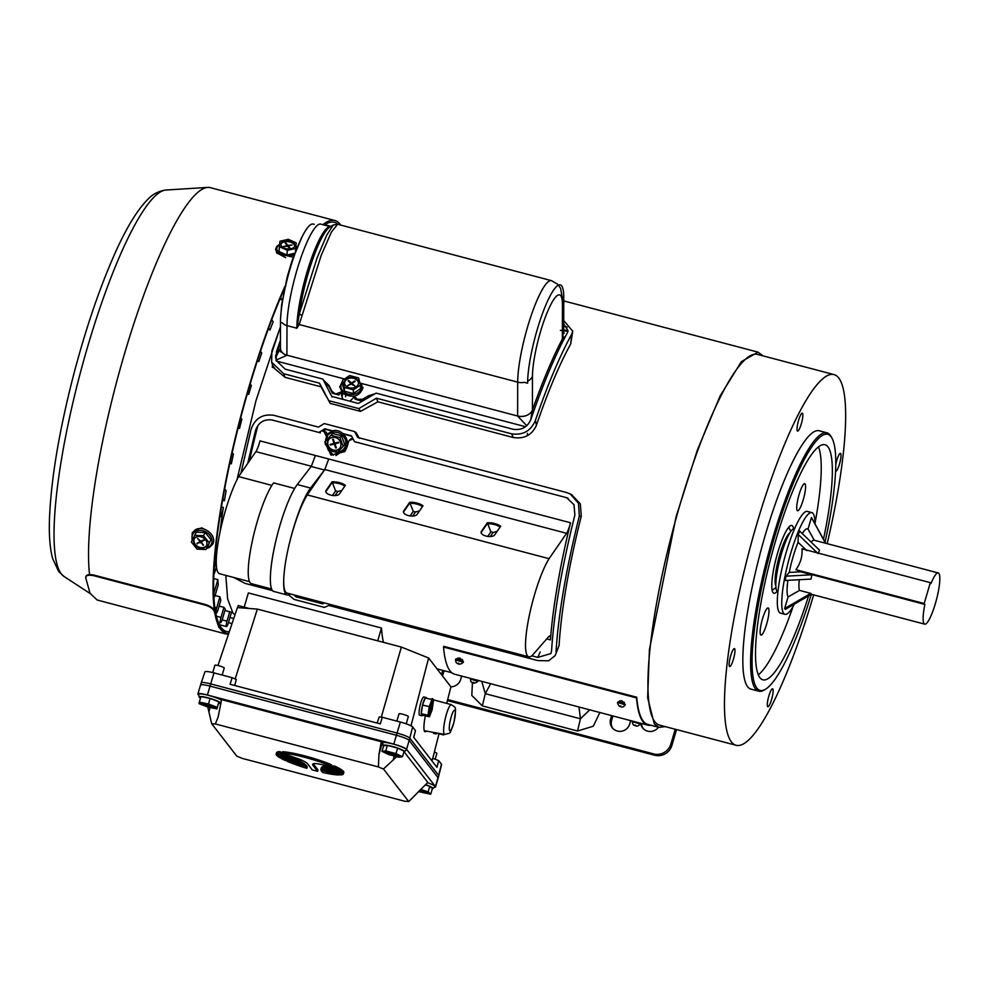 <?xml version="1.0" encoding="UTF-8"?>
<svg xmlns="http://www.w3.org/2000/svg" width="989" height="989" viewBox="0 0 989 989"><rect width="100%" height="100%" fill="white"/><g stroke="black" fill="none" stroke-linecap="round" stroke-linejoin="round"><path stroke-width="1.48" d="M665.251 726.606L659.07 727.397L654.322 723.997L647.647 697.764L649.414 649.649L676.142 516.53L697.393 449.958L720.19 395.835L741.379 361.653L758.019 352.133L763.014 355.867M225.801 575.375L227.631 598.938L232.835 612.859L234.925 614.948M280.468 326.691L255.966 400.73L236.989 479.714M317.593 771.296L312.87 765.189A25.714 3.684 16.4 0 1 312.611 764.361A25.714 3.684 16.4 0 1 314.106 763.632A14.031 2.015 16.4 0 1 320.251 764.287L329.708 766.203L331.105 766.252L330.029 765.597A35.072 5.032 -163.6 0 0 304.649 757.302A35.072 5.032 -163.6 0 0 282.384 753.025L294.635 757.537A14.031 2.015 16.4 0 1 302.659 760.615A25.714 3.684 16.4 0 1 307.554 763.792L312.277 769.887A35.072 5.032 -163.6 0 0 317.593 771.296L317.988 769.961L313.266 763.854A25.714 3.684 16.4 0 1 313.241 763.829M331.105 766.252L331.5 764.917L330.425 764.262A35.072 5.032 -163.6 0 0 305.045 755.967A35.072 5.032 -163.6 0 0 282.767 751.702L281.877 753.111M276.957 752.382L276.809 752.345A35.072 5.032 -163.6 0 0 276.549 752.728L276.154 754.051A35.072 5.032 -163.6 0 0 276.166 754.52L293.684 759.144L294.079 757.809A64.297 9.21 -163.6 0 0 291.1 756.412M301.954 763.693A64.297 9.21 -163.6 0 0 299.284 762.062L277.847 756.412A35.072 5.032 -163.6 0 0 280.258 757.97L301.954 763.693L302.35 762.358A64.297 9.21 -163.6 0 0 299.667 760.739L298.641 760.467M306.813 768.317A64.297 9.21 -163.6 0 0 305.131 766.079L287.317 761.382A35.072 5.032 -163.6 0 0 306.813 768.317L307.208 766.982A64.297 9.21 -163.6 0 0 305.527 764.744L304.699 764.534M325.146 766.252L324.602 766.104A64.297 9.21 -163.6 0 0 322.834 766.562L322.439 767.897L343.443 773.435L343.838 772.1A35.072 5.032 -163.6 0 0 343.096 770.987L342.664 770.864M327.928 765.845A64.297 9.21 -163.6 0 0 325.208 766.018L324.812 767.353L342.342 771.976L342.726 770.641A35.072 5.032 -163.6 0 0 340.698 769.182L340.006 769.009M241.971 758.316L405.02 801.313A12.857 1.842 16.4 0 1 408.729 801.585L383.472 768.972A12.857 1.842 16.4 0 1 378.416 766.932L215.367 723.948A12.857 1.842 16.4 0 1 211.658 723.664L236.903 756.276A12.857 1.842 16.4 0 1 241.971 758.316M339.672 770.134A35.072 5.032 -163.6 0 0 334.48 767.501A64.297 9.21 -163.6 0 0 328.397 767.167L339.672 770.134L340.068 768.812A35.072 5.032 -163.6 0 0 334.875 766.166A64.297 9.21 -163.6 0 0 331.204 765.894M321.45 767.748L321.363 767.724A64.297 9.21 -163.6 0 0 321.314 767.872L320.918 769.207A64.297 9.21 -163.6 0 0 320.881 769.813L340.364 774.943A35.072 5.032 -163.6 0 0 342.293 774.684L342.392 774.35M322.76 766.821L322.439 766.735A64.297 9.21 -163.6 0 0 321.549 767.415L321.153 768.75L342.849 774.474A35.072 5.032 -163.6 0 0 343.443 773.855A35.072 5.032 -163.6 0 0 343.467 773.719L343.764 772.36M343.443 773.855L343.838 772.533A35.072 5.032 -163.6 0 0 343.863 772.384M304.427 765.474A64.297 9.21 -163.6 0 0 302.819 764.274L281.494 758.65A35.072 5.032 -163.6 0 0 284.931 760.331L304.427 765.474L304.81 764.138A64.297 9.21 -163.6 0 0 303.215 762.939L302.251 762.68M298.332 761.53A64.297 9.21 -163.6 0 0 294.771 759.676L276.277 754.805A35.072 5.032 -163.6 0 0 277.328 755.992L298.332 761.53L298.715 760.195A64.297 9.21 -163.6 0 0 295.167 758.34L294.005 758.044M282.05 752.542A64.297 9.21 -163.6 0 0 279.739 751.628A35.072 5.032 -163.6 0 0 277.019 752.184L276.623 753.519L287.898 756.486A64.297 9.21 -163.6 0 0 279.343 752.963L279.739 751.628M198.702 695.156L198.035 694.303A11.695 1.681 16.4 0 1 197.911 693.919A11.695 1.681 16.4 0 1 207.418 695.007L393.758 744.136A11.695 1.681 16.4 0 1 406.566 749.279L435.407 786.564A11.695 1.681 16.4 0 1 435.531 786.935A11.695 1.681 16.4 0 1 434.27 787.306M197.911 693.919L201.187 682.83A11.695 1.681 16.4 0 1 210.682 683.906L397.022 733.047A11.695 1.681 16.4 0 1 409.829 738.19L438.683 775.463A11.695 1.681 16.4 0 1 438.807 775.833L435.531 786.935M215.367 723.948L218.136 717.013L221.585 699.619L381.297 741.738L382.335 743.073A12.857 1.842 -163.6 0 0 382.768 743.481M404.155 751.875L427.804 782.435L408.729 801.585M383.472 768.972L396.737 756.659M381.297 741.738L378.935 754.607L378.416 766.932M207.777 707.011L216.925 708.89L217.271 707.382L208.481 703.995L199.333 702.128L198.974 703.636L207.777 707.011L211.658 723.664M338.819 774.968L321.005 770.27A64.297 9.21 -163.6 0 0 322.785 772.52A35.072 5.032 -163.6 0 0 338.819 774.968L338.93 774.572M334.48 767.501L334.875 766.166M328.397 767.167L328.744 766.005M342.342 771.976A35.072 5.032 -163.6 0 0 340.303 770.518L327.619 767.167A64.297 9.21 -163.6 0 0 324.812 767.353M327.619 767.167L328.002 765.857M340.303 770.518L340.698 769.182M342.293 774.684L320.968 769.059A64.297 9.21 -163.6 0 0 320.918 769.207M320.968 769.059L321.363 767.724M343.443 773.435A35.072 5.032 -163.6 0 0 342.701 772.31L324.207 767.439A64.297 9.21 -163.6 0 0 322.439 767.897M324.207 767.439L324.602 766.104M342.701 772.31L343.096 770.987M343.467 773.719L322.043 768.07A64.297 9.21 -163.6 0 0 321.153 768.75M322.043 768.07L322.439 766.735M305.131 766.079L305.527 764.744M302.819 764.274L303.215 762.939M299.284 762.062L299.667 760.739M294.771 759.676L295.167 758.34M293.684 759.144A64.297 9.21 -163.6 0 0 289.097 757.018L276.413 753.667A35.072 5.032 -163.6 0 0 276.154 754.051M276.413 753.667L276.809 752.345M289.097 757.018L289.431 755.88M287.898 756.486L288.195 755.485M279.343 752.963A35.072 5.032 -163.6 0 0 276.623 753.519M433.33 699.816A16.949 3.177 102.8 0 0 432.947 698.976A16.949 3.177 102.8 0 0 432.527 698.679A16.949 3.177 102.8 0 0 431.315 699.347M425.381 715.863A16.949 3.177 102.8 0 0 424.615 731.44A16.949 3.177 102.8 0 0 425.035 731.736A16.949 3.177 102.8 0 0 426.259 731.056M431.909 760.825L432.527 758.538L434.53 758.959L438.683 760.628L441.477 764.237A11.2 1.607 16.4 0 1 441.601 764.596L438.77 775.611M446.719 703.402L450.922 686.823L428.633 658.019L401.361 647.066L257.363 609.088L237.397 607.592L217.963 665.523M377.168 723.058L379.207 716.914L382.286 717.272L380.295 723.886L230.091 684.277L232.081 677.663L236.284 679.455L234.727 685.501M438.683 760.628L436.953 767.34L413.699 737.299L415.38 730.784M401.361 647.066L381.334 717.037M257.363 609.088L235.234 678.738M438.955 733.937L432.7 758.563M428.633 658.019L411.004 725.839M438.152 778.046A11.695 1.681 -163.6 0 0 438.028 777.675L409.174 740.402A11.695 1.681 -163.6 0 0 396.366 735.26L210.027 686.131A11.695 1.681 -163.6 0 0 200.532 685.043A11.695 1.681 -163.6 0 0 200.656 685.426M201.323 682.657L204.921 671.852A11.2 1.607 16.4 0 1 214.02 672.903L232.081 677.663M382.286 717.272L400.36 722.032A11.2 1.607 16.4 0 1 412.623 726.964L415.429 730.574M237.607 607.605L238.213 605.577L249.24 608.482M383.423 642.331A194.042 37.359 -75.2 0 1 381.482 628.027L248.375 592.943L244.196 607.147M381.482 628.027L377.711 640.835M436.297 732.911L443.529 734.975L443.789 734.308M442.701 734.11L443.529 734.975M432.712 702.858A7.01 1.31 102.8 0 0 432.242 701.3A7.01 1.31 102.8 0 0 429.98 705.676A7.01 1.31 102.8 0 0 428.694 713.415A7.01 1.31 102.8 0 0 429.152 714.973A7.01 1.31 102.8 0 0 431.427 710.596A7.01 1.31 102.8 0 0 432.712 702.858M428.744 714.169A7.01 1.31 102.8 0 0 431.587 702.61A7.01 1.31 102.8 0 0 431.538 701.856M422.526 705.083L421.277 713.724L422.723 715.257L429.449 716.778L432.156 709.682L433.405 701.028L431.958 699.495L425.233 697.974L422.526 705.083L429.251 706.603L427.99 715.245L421.277 713.724M427.99 715.245L429.449 716.778M431.958 699.495L429.251 706.603M428.954 710.3L429.3 711.672L429.968 709.917L430.907 703.636L429.894 705.973M429.263 709.756L429.968 709.917M436.779 733.418A9.346 1.755 -77.2 0 1 436.001 733.937L433.763 733.418A9.346 1.755 -77.2 0 1 433.219 732.342M436.001 733.937A9.346 1.755 -77.2 0 1 435.444 732.762M422.699 715.232A9.346 1.755 -77.2 0 1 421.92 715.739L419.67 715.232A9.346 1.755 -77.2 0 1 419.064 713.143A9.346 1.755 -77.2 0 1 420.782 702.833A9.346 1.755 -77.2 0 1 423.799 696.985L426.049 697.492A9.346 1.755 -77.2 0 1 426.531 698.259M421.92 715.739A9.346 1.755 -77.2 0 1 421.302 713.749M421.302 713.539A9.346 1.755 -77.2 0 1 422.501 705.256M422.587 704.934A9.346 1.755 -77.2 0 1 425.171 698.123M425.282 697.987A9.346 1.755 -77.2 0 1 426.049 697.492M462.16 660.293L459.848 657.982L457.697 658.773M624.096 702.994L621.784 700.669L619.633 701.473M651.046 725.283A194.746 37.495 -75.2 0 1 647.795 725.147L454.804 674.263A194.746 37.495 -75.2 0 1 443.529 647.041L443.74 646.336L636.731 697.22A194.042 37.359 104.8 0 0 647.968 724.467L659.07 727.397M647.795 725.147A194.746 37.495 -75.2 0 1 636.52 697.925L636.731 697.22M443.529 647.041L636.52 697.925M354.161 396.948L349.945 401.213M342.899 399.346L341.576 395.34L341.91 393.189A199.419 38.398 -75.2 0 1 342.07 392.67M272.766 365.782L271.666 362.221L283.645 373.718L285.079 377.341L273.459 367.636M285.079 377.341L320.955 386.798L326.766 397.219M283.645 373.718L319.521 383.176L330.202 403.388L360.503 411.375L377.872 401.806L513.118 437.472C524.207 439.227 531.983 435.123 536.458 425.171C547.881 391.78 559.292 364.706 570.69 343.949L572.73 331.216L571.79 334.059C559.675 356.151 547.535 384.956 535.383 420.473C530.858 430.969 522.958 435.432 511.684 433.85L513.118 437.472M341.91 393.189L341.897 396.762A194.042 37.359 -75.2 0 1 342.936 393.486M280.456 326.889L271.851 350.984L271.666 362.221M319.521 383.176L320.955 386.798M328.509 400.607L358.809 408.593L360.503 411.375M358.809 408.593L376.438 398.184L377.872 401.806M376.438 398.184L511.684 433.85M563.718 320.51L572.73 331.216M563.705 323.799L568.069 330.746L567.352 332.885C555.237 354.977 543.097 383.781 530.945 419.299C527.656 427.1 521.722 430.425 513.155 429.275L376.067 393.127L358.389 403.438L331.772 396.416L322.822 379.084L285.116 369.144L276.042 360.268L276.561 353.394M332.106 397.059L331.772 396.416M280.431 340.265L276.277 352.146M563.705 326.172L567.192 327.099M272.741 364.879A203.165 39.115 104.8 0 0 272.334 366.115L273.632 366.462M323.18 379.764L328.966 385.426L331.884 391.187L334.591 393.399L332.428 393.263L338.868 394.97L334.591 393.399M336.248 393.832L341.378 391.842M560.404 330.338L567.958 331.352M526.754 425.678L517.618 416.023L517.692 382.15L299.222 324.54L296.861 328.224L299.432 313.488L317.11 257.832L326.741 235.11L333.281 224.948L329.881 227.013A59.834 11.522 104.8 0 0 299.432 313.488A4.673 3.041 14.4 0 0 302.115 315.442L299.222 324.54A4.673 3.783 31.5 0 1 297.763 323.527M517.618 415.949A11.695 9.235 0.1 0 0 532.403 410.126L532.391 410.151A11.695 9.21 -0.6 0 1 517.618 416.023L286.909 355.187A7.479 1.446 -75.2 0 1 286.909 355.323L275.993 360.083M564.249 333.293A9.346 1.805 -75.2 0 1 563.693 331.253L563.767 297.38A57.275 11.027 104.8 0 0 560.293 284.906A57.275 11.027 104.8 0 0 540.118 320.325A57.275 11.027 104.8 0 0 527.607 383.2L524.306 382.335A11.695 9.235 0.1 0 1 517.692 382.15A59.142 11.386 -75.2 0 1 530.623 317.209A59.142 11.386 -75.2 0 1 551.454 280.641L337.583 224.256L331.364 232.18L321.215 255.323L302.115 315.442M280.406 351.923L280.468 322.34A57.275 11.027 -75.2 0 1 292.991 259.464A57.275 11.027 -75.2 0 1 313.154 224.046L314.218 224.33M274.719 367.97L272.334 367.339L272.334 366.115M280.419 342.318A203.165 39.115 104.8 0 0 275.535 356.423M527.446 434.604L527.446 433.38M324.046 381.445L328.966 386.662L332.428 393.263M338.868 394.97L342.157 391.545M358.982 399.828L361.615 400.965L355.162 399.259L362.555 399.272L368.39 395.823L374.794 393.845M354.247 396.169L357.326 399.395M354.124 396.193L355.162 399.259M361.615 400.965L371.753 395.6M275.585 357.795L280.344 348.029M565.683 335.963L562.358 339.017L562.444 305.205A47.46 9.136 104.8 0 0 547.535 311.659A47.46 9.136 104.8 0 0 532.478 376.315L532.403 410.126L530.623 420.164M286.909 355.323A9.346 7.232 -179.1 0 1 280.505 348.363M562.964 336.087A11.695 9.21 179.4 0 1 562.964 336.124A11.695 9.235 -179.9 0 1 562.358 339.017A205.502 39.56 -75.2 0 0 532.403 410.126M562.444 305.205A11.695 9.235 -179.9 0 0 563.038 302.313L562.964 336.112A11.695 9.21 179.4 0 1 562.37 339.004M412.648 516.06L415.467 511.981A5.847 2.695 8.9 0 0 414.391 511.634A5.847 2.695 8.9 0 0 413.254 511.387L409.706 502.288A11.695 5.39 -171.1 0 1 417.024 503.08A11.695 5.39 -171.1 0 1 423.008 505.799L417.037 514.453A7.01 3.239 -171.1 0 1 409.125 515.751A7.01 3.239 -171.1 0 1 403.45 511.61A7.01 3.239 -171.1 0 1 403.722 510.942L409.706 502.288M490.284 536.533L493.115 532.453A5.847 2.695 8.9 0 0 492.04 532.107A5.847 2.695 8.9 0 0 490.89 531.859L487.342 522.761A11.695 5.39 -171.1 0 1 494.661 523.552A11.695 5.39 -171.1 0 1 500.657 526.272L494.673 534.925A7.01 3.239 -171.1 0 1 486.761 536.223A7.01 3.239 -171.1 0 1 481.087 532.082A7.01 3.239 -171.1 0 1 481.359 531.414L487.342 522.761M334.999 495.588L337.83 491.508L341.811 490.47M337.83 491.508A5.847 2.695 8.9 0 0 336.755 491.162A5.847 2.695 8.9 0 0 335.605 490.915L332.057 481.816A11.695 5.39 -171.1 0 1 339.375 482.607A11.695 5.39 -171.1 0 1 345.371 485.327L339.388 493.981A7.01 3.239 -171.1 0 1 331.476 495.279A7.01 3.239 -171.1 0 1 325.801 491.137A7.01 3.239 -171.1 0 1 326.086 490.47L332.057 481.816M349.204 440.488L350.971 438.696L352.789 439.116L349.204 440.488L348.449 441.996A198.257 38.163 104.8 0 0 347.238 446.62L344.815 451.59L331.018 455.163L324.8 441.91M325.158 443.876L332.527 454.866L345.074 451.244M326.271 436.149L323.959 431.513L326.444 432.23L326.84 435.407M549.068 558.686L566.598 533.306A11.695 2.25 104.8 0 0 570.517 522.761A198.257 38.163 104.8 0 0 550.428 639.908A11.695 2.25 104.8 0 0 549.773 636.014A11.695 2.25 104.8 0 0 548.907 636.434L532.515 655.151A53.999 10.397 -75.2 0 1 528.806 656.82A53.999 10.397 -75.2 0 1 529.164 616.209A53.999 10.397 -75.2 0 1 549.068 558.686L307.27 494.92A53.999 10.397 104.8 0 0 290.037 540.847A53.999 10.397 104.8 0 0 283.868 576.76A53.999 10.397 104.8 0 0 287.008 593.066L528.806 656.82M323.959 431.513L321.437 430.845M249.376 461.059A198.257 38.163 -75.2 0 1 257.746 426.148M566.598 533.306L324.812 469.54L307.27 494.92M283.868 576.76A57.275 11.027 104.8 0 0 287.131 594.97A57.275 11.027 104.8 0 0 290.259 593.919M276.722 537.336A57.275 11.027 104.8 0 0 270.566 573.261A53.999 10.397 -75.2 0 1 276.722 537.336A57.275 11.027 104.8 0 1 297.269 484.548L311.362 466.239L315.417 455.484L259.959 440.871A11.695 2.25 104.8 0 1 255.891 451.627L238.621 476.599L271.888 485.376M294.66 488.455L273.619 482.904A53.999 10.397 -75.2 0 0 252.529 540.019A53.999 10.397 -75.2 0 0 251.515 583.708L271.629 589.011M249.537 581.643L219.607 573.744A54.939 10.582 -75.2 0 1 219.459 534.95A54.939 10.582 -75.2 0 1 238.621 476.599M324.676 469.738L310.583 488.059A57.275 11.027 104.8 0 0 290.037 540.847M270.566 573.261A57.275 11.027 104.8 0 0 273.829 591.471L287.131 594.97M493.115 532.453L497.096 531.414M415.467 511.981L419.46 510.942M329.374 450.564L333.38 455.15M328.88 450.428L331.364 454.347M335.926 455.546L340.661 452.332M323.057 431.266L326.073 429.461L332.081 431.056M343.591 434.084L351.614 436.198M288.627 594.884L294.067 599.408L324.367 607.394L328.843 605.478L537.744 660.565L548.635 660.8L555.15 655.583L559.069 645.545C561.406 609.014 568.811 565.893 581.26 516.196L580.333 503.908L571.593 494.673M240.945 473.249L250.996 429.622C254.803 418.495 262.394 413.723 273.755 415.306L318.495 427.112L324.231 423.552L354.532 431.538L356.176 432.688L359.378 438.362M272.581 590.643L244.926 583.349L233.651 577.452M555.15 655.583L559.069 645.545M354.532 431.538L357.659 437.435L566.573 492.522L570.233 493.956L578.516 503.314L579.307 516.196C566.227 568.403 558.451 613.699 556.003 652.085M320.399 432.861L272.47 420.053C264.014 418.829 258.339 422.414 255.434 430.796L247.72 463.458M319.051 432.329L324.775 428.769L326.073 429.461M324.775 428.769L332.774 430.87M343.035 433.578L351.392 435.778L354.544 441.687L355.892 442.219M354.544 441.687L566.697 497.714L574.003 504.736L574.881 515.022C561.789 567.229 554.013 612.525 551.565 650.91L550.91 653.556L537.818 657.401L540.167 652.048M531.773 655.806L537.818 657.401M294.017 594.921L295.946 596.812L322.562 603.822L323.094 602.585M322.562 603.822L324.54 602.956M295.946 596.812L296.477 595.563M356.757 379.133A7.01 5.39 1.1 0 0 349.068 377.6A7.01 5.39 1.1 0 0 344.493 382.545A7.01 5.39 1.1 0 0 346.261 386.217A7.01 5.39 1.1 0 0 353.951 387.75A7.01 5.39 1.1 0 0 358.525 382.817A7.01 5.39 1.1 0 0 356.757 379.133M358.5 383.188A7.01 5.39 1.1 0 0 356.732 379.887A7.01 5.39 1.1 0 0 349.278 378.293A7.01 5.39 1.1 0 0 344.506 382.916M344.37 391.187L353.333 393.548L360.404 388.776L360.478 385.042L358.574 377.909L349.612 375.548L342.54 380.32L344.444 387.453L344.37 391.187L342.466 384.053L342.54 380.32M344.444 387.453L353.407 389.814L353.333 393.548M353.407 389.814L360.478 385.042M347.769 385.586L350.588 384.4A1.174 0.902 -178.9 0 1 352.245 384.486L354.866 385.957L352.764 384.128A1.174 0.902 -178.9 0 1 352.863 382.867L355.224 381.272L354.754 380.864L352.393 382.459A1.174 0.902 -178.9 0 1 350.749 382.372L348.647 380.53L348.128 380.889L350.217 382.718A1.174 0.902 -178.9 0 1 350.118 383.992L347.769 385.586M348.635 381.334L348.647 380.53M354.742 381.593L354.754 380.864M331.884 437.521A7.01 6.404 -139.3 0 0 328.719 447.374A7.01 6.404 -139.3 0 0 339.511 448.536A7.01 6.404 -139.3 0 0 331.884 437.521M329.04 439.215A7.01 6.404 -139.3 0 0 339.66 448.351M332.65 433.466L325.22 441.601L328.336 450.292L337.298 452.653L343.158 446.323L344.716 444.518L341.613 435.828L332.65 433.466L325.22 441.601M343.158 446.323L340.055 437.645L341.613 435.828M340.055 437.645L331.092 435.284M335.716 447.98L336.359 447.819L335.32 444.914A1.174 1.063 40.7 0 1 336 443.554L338.856 442.788L338.621 442.145L335.766 442.911A1.174 1.063 40.7 0 1 334.319 442.12L333.281 439.215L332.65 439.388L333.689 442.293A1.174 1.063 40.7 0 1 333.009 443.641L330.153 444.407L330.388 445.05L333.244 444.296A1.174 1.063 40.7 0 1 334.69 445.087L335.716 447.98L336.211 447.411M333.775 443.035L334.492 442.837A1.174 1.063 40.7 0 1 334.937 442.812M331.167 444.135L330.388 445.05M218.532 703.414A11.052 1.582 -163.6 0 0 220.287 703.191A11.052 1.582 -163.6 0 0 219.125 701.881A11.052 1.582 -163.6 0 0 206.973 697.566A11.052 1.582 -163.6 0 0 199.148 696.973A11.052 1.582 -163.6 0 0 200.384 698.036A11.052 1.582 -163.6 0 0 200.507 698.11M199.148 696.973L198.505 694.389A12.412 1.78 16.4 0 1 207.282 695.057A12.412 1.78 16.4 0 1 220.93 699.891A12.412 1.78 16.4 0 1 221.474 700.237M201.682 704.193A7.603 1.088 -163.6 0 0 209.742 707.073A7.603 1.088 -163.6 0 0 215.417 707.654A7.603 1.088 -163.6 0 0 214.564 706.826A7.603 1.088 -163.6 0 0 206.503 703.933A7.603 1.088 -163.6 0 0 200.841 703.364A7.603 1.088 -163.6 0 0 201.682 704.193M202.115 703.13A7.603 1.088 -163.6 0 0 214.465 706.764M212.734 672.582L214.885 665.288A4.871 0.692 16.4 0 1 218.52 665.659A4.871 0.692 16.4 0 1 223.687 667.513A4.871 0.692 16.4 0 1 224.231 668.045L222.166 675.054M216.925 708.89L218.903 701.831L210.113 698.444L200.965 696.577L199.333 702.128M217.271 707.382L218.903 701.831M208.481 703.995L210.113 698.444M203.746 703.34L209.841 705.577L211.819 705.973L210.113 704.984M210.014 704.959L209.841 705.577M432.329 788.777A11.052 1.582 -163.6 0 0 432.922 788.579A11.052 1.582 -163.6 0 0 425.517 784.66M427.532 782.695A12.412 1.78 16.4 0 1 434.863 786.75L432.922 788.579M418.631 791.361A7.603 1.088 -163.6 0 0 422.563 792.51A7.603 1.088 -163.6 0 0 428.039 793.03A7.603 1.088 -163.6 0 0 420.387 789.655M419.571 790.458A7.603 1.088 -163.6 0 0 422.896 791.398A7.603 1.088 -163.6 0 0 427.087 792.152M434.356 752.023A4.871 0.692 16.4 0 1 436.854 753.42L435.172 759.132M418.421 791.571L430.734 794.192L432.378 788.653L429.795 786.342L425.319 784.858M430.734 794.192L428.163 791.892L429.795 786.342M428.163 791.892L420.646 789.407M420.276 789.766L423.428 791.175L422.76 790.372M421.45 789.964L421.252 790.631M403.908 751.937A11.052 1.582 -163.6 0 0 404.414 751.751A11.052 1.582 -163.6 0 0 404.365 751.269A11.052 1.582 -163.6 0 0 392.843 746.571A11.052 1.582 -163.6 0 0 383.275 745.521A11.052 1.582 -163.6 0 0 383.386 745.743A11.052 1.582 -163.6 0 0 383.584 745.953M383.275 745.521L382.632 742.937A12.412 1.78 16.4 0 1 393.375 744.111A12.412 1.78 16.4 0 1 406.306 749.39A12.412 1.78 16.4 0 1 406.355 749.922L404.414 751.751M385.03 752.159A7.603 1.088 -163.6 0 0 392.658 755.312A7.603 1.088 -163.6 0 0 399.531 756.202A7.603 1.088 -163.6 0 0 399.457 755.955A7.603 1.088 -163.6 0 0 391.842 752.802A7.603 1.088 -163.6 0 0 384.956 751.912A7.603 1.088 -163.6 0 0 385.03 752.159M386.229 751.689A7.603 1.088 -163.6 0 0 398.579 755.324M399.062 713.996A4.871 0.692 16.4 0 1 399.012 713.835A4.871 0.692 16.4 0 1 403.413 714.417A4.871 0.692 16.4 0 1 408.296 716.432A4.871 0.692 16.4 0 1 408.346 716.592L406.219 723.837M404.13 751.207L397.627 748.08L387.379 745.385L383.633 745.805L382.001 751.356L388.492 754.483L398.74 757.178L402.486 756.758L404.13 751.207M402.486 756.758L395.996 753.63L397.627 748.08M395.996 753.63L385.747 750.935L387.379 745.385M385.747 750.935L382.001 751.356M387.935 751.9L394.574 753.655M392.435 752.975L392.237 753.655M215.59 550.502L216.962 548.054A7.01 1.348 -75.2 0 1 217.395 547.387M229.757 611.783L227 621.141A4.673 0.902 104.8 0 0 226.382 626.47A4.673 0.902 104.8 0 0 226.493 626.556A4.673 0.902 104.8 0 0 228.372 622.922L231.513 612.24M213.896 574.275A4.673 0.902 104.8 0 0 215.157 571.172L216.48 566.672M213.945 597.48A4.673 0.902 104.8 0 0 215.565 593.944L218.223 584.932A191.705 36.902 -75.2 0 1 217.877 579.665L214.193 592.164A4.673 0.902 104.8 0 0 213.785 593.759M216.072 613.155A4.673 0.902 104.8 0 0 216.183 613.242A4.673 0.902 104.8 0 0 218.062 609.607L220.831 600.224A191.705 36.902 -75.2 0 1 219.941 596.8L216.69 607.827A4.673 0.902 104.8 0 0 216.072 613.155M220.374 622.724A4.673 0.902 104.8 0 0 220.485 622.81A4.673 0.902 104.8 0 0 222.364 619.176L225.319 609.125A191.705 36.902 -75.2 0 1 224.614 608.297A191.705 36.902 -75.2 0 1 223.947 607.357L220.992 617.396A4.673 0.902 104.8 0 0 220.374 622.724M280.728 297.182A4.673 0.902 104.8 0 0 280.901 298.06L282.298 299.865A191.705 36.902 -75.2 0 1 282.36 299.704M282.298 299.865L279.875 299.222M268.6 328.125A4.673 0.902 104.8 0 0 268.612 328.138L270.009 329.943A191.705 36.902 -75.2 0 1 273.162 321.759L271.678 319.855M270.009 329.943L268.118 329.436M257.647 359.922L258.871 361.504A191.705 36.902 -75.2 0 1 261.739 352.962L260.478 351.33M258.871 361.504L257.264 361.084M247.571 392.868L248.721 394.351A191.705 36.902 -75.2 0 1 251.33 385.475L250.18 383.979M248.721 394.351L247.262 393.968M238.361 426.927L239.523 428.422A191.705 36.902 -75.2 0 1 241.885 419.212L240.735 417.729M239.523 428.422L238.077 428.039M230.066 462.16L231.352 463.816A191.705 36.902 -75.2 0 1 233.416 454.235L232.18 452.641M231.352 463.816L229.794 463.408M222.846 498.777L224.404 500.793A191.705 36.902 -75.2 0 1 226.11 490.754L224.726 488.949A4.673 0.902 104.8 0 0 224.651 488.887M224.404 500.793L222.574 500.31M220.102 531.81A191.705 36.902 -75.2 0 1 223.353 507.419A7.01 1.348 -75.2 0 1 220.683 516.035L219.731 517.754M215.281 553.815L216.64 554.174M213.76 578.577L217.877 579.665M215.046 595.502L219.941 596.8M219.101 606.084L223.947 607.357M216.282 560.924L214.217 567.933M330.141 226.592A4.673 0.902 104.8 0 0 329.881 226.024A4.673 0.902 104.8 0 0 329.374 226.382M799.087 494.549A14.031 2.695 -75.2 0 1 804.725 483.646A14.031 2.695 -75.2 0 1 803.204 499.878A14.031 2.695 -75.2 0 1 797.567 510.781A14.031 2.695 -75.2 0 1 799.087 494.549M793.611 528.67A35.072 6.75 104.8 0 0 791.793 525.456A35.072 6.75 104.8 0 0 777.7 552.703A35.072 6.75 104.8 0 0 773.917 593.276A35.072 6.75 104.8 0 0 777.082 591.36M758.353 674.795A121.573 23.402 104.8 0 0 793.054 606.529M814.985 523.366A121.573 23.402 104.8 0 0 818.447 446.855M762.494 618.842A14.031 2.695 104.8 0 0 760.986 635.074A14.031 2.695 104.8 0 0 766.623 624.17A14.031 2.695 104.8 0 0 768.132 607.951A14.031 2.695 104.8 0 0 762.494 618.842M789.321 528.509A35.072 6.75 104.8 0 0 789.049 526.89M823.491 539.215A121.573 23.402 104.8 0 0 824.937 444.729A121.573 23.402 104.8 0 0 776.081 539.215A121.573 23.402 104.8 0 0 762.952 679.839A121.573 23.402 104.8 0 0 808.594 595.897M825.061 542.083A132.439 25.504 104.8 0 0 831.897 437.991A132.439 25.504 104.8 0 0 774.486 537.151A132.439 25.504 104.8 0 0 765.671 689.135A132.439 25.504 104.8 0 0 811.339 594.315M831.897 437.991L831.119 436.594A133.614 25.726 104.8 0 0 826.903 432.799A133.614 25.726 104.8 0 0 773.2 536.631A133.614 25.726 104.8 0 0 758.773 691.187A133.614 25.726 104.8 0 0 764.312 689.963L765.671 689.135M826.903 432.799L819.139 430.747A133.614 25.726 104.8 0 0 765.437 534.579A133.614 25.726 104.8 0 0 751.01 689.135L758.773 691.187M768.849 696.009A9.284 1.78 104.8 0 0 767.847 706.739A9.284 1.78 104.8 0 0 771.581 699.532A9.284 1.78 104.8 0 0 772.582 688.789A9.284 1.78 104.8 0 0 768.849 696.009M835.544 471.197A9.284 1.78 104.8 0 0 835.73 471.308A9.284 1.78 104.8 0 0 839.463 464.088A9.284 1.78 104.8 0 0 840.465 453.358A9.284 1.78 104.8 0 0 836.731 460.577A9.284 1.78 104.8 0 0 835.742 464.57M798.568 420.362A9.284 1.78 104.8 0 0 797.567 431.093A9.284 1.78 104.8 0 0 801.288 423.885A9.284 1.78 104.8 0 0 802.289 413.155A9.284 1.78 104.8 0 0 798.568 420.362M730.686 655.794A9.284 1.78 104.8 0 0 729.684 666.537A9.284 1.78 104.8 0 0 733.405 659.317A9.284 1.78 104.8 0 0 734.407 648.586A9.284 1.78 104.8 0 0 730.686 655.794M827.175 543.653A191.705 36.902 104.8 0 0 833.95 374.571A191.705 36.902 104.8 0 0 756.906 523.552A191.705 36.902 104.8 0 0 736.187 745.31A191.705 36.902 104.8 0 0 813.23 596.33A191.705 36.902 104.8 0 0 813.663 594.871M833.95 374.571L757.413 354.396A191.705 36.902 104.8 0 0 680.37 503.376A191.705 36.902 104.8 0 0 659.663 725.135L736.187 745.31M772.224 590.668A35.072 6.75 104.8 0 0 773.262 589.382M794.352 604.168A52.602 10.125 -75.2 0 1 784.969 614.317A52.602 10.125 -75.2 0 1 783.684 613.403A52.602 10.125 -75.2 0 1 789.593 557.153A52.602 10.125 -75.2 0 1 811.796 512.586A52.602 10.125 -75.2 0 1 813.082 513.514A52.602 10.125 -75.2 0 1 814.985 523.651M784.969 614.317L780.531 613.155A52.602 10.125 -75.2 0 1 779.245 612.228A52.602 10.125 -75.2 0 1 785.155 555.991A52.602 10.125 -75.2 0 1 807.358 511.424L811.796 512.586M930.328 582.657L931.008 583.547A26.48 5.093 -75.2 0 1 938.227 572.94A26.48 5.093 -75.2 0 1 938.882 573.41A26.48 5.093 -75.2 0 1 935.903 601.72A26.48 5.093 -75.2 0 1 924.727 624.158A26.48 5.093 -75.2 0 1 924.085 623.7A26.48 5.093 -75.2 0 1 924.863 604.415L800.645 571.654L795.885 569.689C800.472 563.396 802.512 556.436 802.017 548.833L930.328 582.657L924.183 603.525L924.863 604.415M811.19 542.17A26.48 5.093 -75.2 0 1 814.009 540.192L938.227 572.94M789.234 572.408L800.608 571.84L811.833 574.794L811.042 579.084L785.192 580.469L785.983 576.179L789.234 572.408A35.839 6.898 -75.2 0 1 798.086 542.306L798.247 534.53L799.718 531.13L819.547 550.193L818.076 553.593M788.048 596.96L799.545 590.396L810.77 593.363L811.45 594.241L785.328 609.397L784.648 608.519L788.048 596.96A35.839 6.898 -75.2 0 1 787.887 580.333M799.545 590.396A26.48 5.093 -75.2 0 1 799.31 579.715M802.302 533.615A35.839 6.898 -75.2 0 1 808.025 529.066L811.425 517.507L825.481 543.208M825.716 543.27L811.425 517.507M798.086 542.306L806.851 550.638M808.025 529.066L814.281 540.303M795.885 569.689L924.183 603.525M784.648 608.519L810.77 593.363M798.247 534.53L817.31 552.863M785.983 576.179L811.833 574.794M789.84 532.848A28.051 5.402 104.8 0 0 778.739 558.278A28.051 5.402 104.8 0 0 775.858 585.871M794.624 528.621L794.526 528.596A32.736 6.305 104.8 0 0 780.247 558.019A32.736 6.305 104.8 0 0 777.601 591.805A32.736 6.305 104.8 0 0 777.836 591.892L777.935 591.917M772.1 590.05A32.736 6.305 104.8 0 0 772.533 589.827L775.982 587.738M790.866 531.291L788.901 527.767A32.736 6.305 104.8 0 0 788.629 527.36M204.847 529.399L201.756 527.854L195.018 530.017M340.686 225.072A213.451 41.093 104.8 0 0 340.092 224.231A213.451 41.093 104.8 0 0 334.863 220.498L210.36 187.663A213.451 41.093 104.8 0 0 207.715 187.416A213.451 41.093 104.8 0 0 127.618 343.406A213.451 41.093 104.8 0 0 89.566 574.597M285.598 257.647L276.524 252.714M334.863 220.498A213.451 41.093 104.8 0 0 322.896 224.676M284.956 286.254A213.451 41.093 104.8 0 0 223.971 490.42A213.451 41.093 104.8 0 0 220.807 629.536A213.451 41.093 104.8 0 0 226.024 633.281A213.451 41.093 104.8 0 0 228.694 633.529L226.024 633.281L218.928 626.544L214.539 611.029C213.661 608.334 210.521 606.133 205.119 604.403L94.202 575.153C88.837 574.04 86.055 574.696 85.882 577.106M284.461 288.516A211.584 40.734 104.8 0 0 224.342 490.532A211.584 40.734 104.8 0 0 221.326 627.755A211.584 40.734 104.8 0 0 226.506 631.477A211.584 40.734 104.8 0 0 229.312 631.699M338.077 224.379A211.584 40.734 104.8 0 0 334.393 222.302A211.584 40.734 104.8 0 0 324.355 225.059M294.054 243.405A7.01 4.104 6.6 0 0 286.439 240.686A7.01 4.104 6.6 0 0 280.888 244.023A7.01 4.104 6.6 0 0 281.655 246.249A7.01 4.104 6.6 0 0 289.283 248.968A7.01 4.104 6.6 0 0 294.821 245.643A7.01 4.104 6.6 0 0 294.054 243.405M294.722 246.1A7.01 4.104 6.6 0 0 293.956 244.345A7.01 4.104 6.6 0 0 286.723 241.613A7.01 4.104 6.6 0 0 280.888 244.493M279.936 241.229L279.504 246.743L287.428 250.341L295.785 248.424L296.218 242.911L288.293 239.313L279.936 241.229L278.96 251.453L286.884 255.051L294.673 253.271M279.504 246.743L278.96 251.453M287.428 250.341L286.884 255.051M295.785 248.424L295.464 251.206M283.46 246.521L286.563 246.273A1.174 0.68 -173.4 0 1 288.133 246.694L289.579 248.449L290.197 248.301L288.751 246.545A1.174 0.68 -173.4 0 1 289.258 245.655L292.039 245.012L288.936 245.272A1.174 0.68 -173.4 0 1 287.366 244.852L285.92 243.096L285.302 243.245L286.748 245A1.174 0.68 -173.4 0 1 286.241 245.89L283.46 246.521M285.833 243.887L285.92 243.096M196.032 537.175A7.01 5.526 -150.7 0 0 194.165 538.968A7.01 5.526 -150.7 0 0 196.23 546.299A7.01 5.526 -150.7 0 0 204.513 547.646A7.01 5.526 -150.7 0 0 206.392 545.841A7.01 5.526 -150.7 0 0 204.327 538.511A7.01 5.526 -150.7 0 0 196.032 537.175M194.351 538.671A7.01 5.526 -150.7 0 0 196.762 545.817A7.01 5.526 -150.7 0 0 204.871 547.016A7.01 5.526 -150.7 0 0 206.553 545.52M207.752 546.324L210.929 539.586L205.218 532.527L196.329 532.218L191.384 542.096L197.108 549.142L205.996 549.464L207.752 546.324M205.996 549.464L210.929 539.586M209.161 542.714L203.45 535.667L205.218 532.527M203.45 535.667L194.561 535.358M203.202 545.409L201.805 542.776A1.174 0.915 29.3 0 1 201.966 541.44L204.29 540.204L203.87 539.685L201.533 540.921A1.174 0.915 29.3 0 1 199.963 540.501L197.54 538.424L199.457 540.785A1.174 0.915 29.3 0 1 199.296 542.108L196.972 543.357L199.716 542.64A1.174 0.915 29.3 0 1 201.286 543.048L203.499 544.865M197.998 542.813L197.392 543.876M228.471 634.209L225.838 633.961L218.73 627.211L214.329 611.635C213.451 608.94 210.311 606.727 204.896 604.996L93.98 575.746C88.602 574.634 85.833 575.289 85.66 577.712L90.061 593.276L97.182 600.026L225.838 633.961M85.66 577.712L85.882 576.587M643.06 728.411A10.051 9.754 142.3 0 1 641.552 723.503M612.735 728.312A10.051 9.754 142.3 0 1 611.635 720.326L612.92 715.949M442.528 675.981A10.051 9.754 142.3 0 1 442.59 675.759L444.086 670.715M447.424 700.595L654.669 755.237A14.031 13.611 -37.7 0 0 671.89 745.434L676.55 729.585M447.683 699.594L653.63 753.902A14.031 13.611 -37.7 0 0 670.863 744.099L675.24 729.239M640.625 723.256A10.051 9.754 -37.7 0 0 658.476 727.236M611.598 715.603L610.596 719.003A10.051 9.754 -37.7 0 0 621.908 731.168A10.051 9.754 -37.7 0 0 629.684 724.022L630.673 720.635M450.922 686.811A10.051 9.754 -37.7 0 0 460.639 679.455L461.64 676.068M442.763 670.357L441.564 674.424A10.051 9.754 -37.7 0 0 441.502 674.646M599.853 712.513L593.326 726.186L577.539 731.019L482.372 705.923L471.79 695.428L472.458 682.546M481.742 681.359L485.278 693.672L580.444 718.768L578.961 706.999M589.741 709.842L580.444 718.768L577.539 731.019M482.372 705.923L485.278 693.672L490.631 683.708M282.384 753.025L282.767 751.702M210.682 683.906L207.418 695.007M400.36 722.032L393.758 744.136M409.829 738.19L406.566 749.279M438.683 775.463L435.407 786.564M210.15 707.506L208.902 711.709M382.335 743.073L378.935 754.607M394.277 756.004L393.029 760.257M312.87 765.189L313.266 763.854M330.029 765.597L330.425 764.262M441.477 764.237L438.622 775.376M214.02 672.903L210.694 683.906M412.623 726.964L409.767 738.115M451.392 704.663C456.448 708.495 456.349 705.466 453.914 722.699C448.833 735.865 451.664 732.28 444.642 734.468A15.28 2.868 -77.2 0 1 445.755 716.654A15.28 2.868 -77.2 0 1 451.392 704.663L431.365 699.285M450.749 718.521A10.607 1.99 -77.2 0 1 454.915 710.374A10.607 1.99 -77.2 0 1 453.864 722.551A10.607 1.99 -77.2 0 1 449.686 730.686A10.607 1.99 -77.2 0 1 450.749 718.521M632.255 721.624L640.106 723.936C638.498 726.173 636.805 726.68 635 725.456C633.603 725.728 632.688 724.455 632.255 721.624L632.54 721.129M619.04 701.696L624.442 703.476M617.631 702.437L625.332 704.848C624.343 702.684 622.032 701.621 618.397 701.671L617.631 702.437M470.356 679.035L478.07 681.322M455.583 659.96L463.297 662.234M457.029 659.144L462.58 660.627M535.383 420.473L536.458 425.171M571.79 334.059L570.69 343.949M568.045 330.944L563.693 329.794M344.506 378.985L276.277 360.997M280.468 322.34L282.248 322.81A9.346 7.38 -179.9 0 0 286.983 325.616A59.142 11.386 104.8 0 1 299.902 260.688A59.142 11.386 104.8 0 1 320.733 224.107L330.45 226.666A59.142 11.386 -75.2 0 0 309.644 263.729A59.142 11.386 -75.2 0 0 296.861 328.224L286.983 325.616L286.909 355.187A9.346 7.38 -179.9 0 1 280.505 348.165M525.493 426.716L359.947 383.064M563.693 331.253L562.976 331.068M563.767 297.38L562.828 297.133M362.555 399.272L362.555 400.52M368.39 395.823L368.39 397.059M331.884 391.187L331.884 392.435M328.966 385.426L328.966 386.662M527.632 381.198A11.695 9.235 0.1 0 0 532.478 376.315M403.463 512.141A7.01 3.239 -171.1 0 1 403.561 511.968L409.545 503.314A11.695 5.39 -171.1 0 1 416.863 504.106A11.695 5.39 -171.1 0 1 422.488 506.553M481.099 532.614A7.01 3.239 -171.1 0 1 481.198 532.441L487.181 523.787A11.695 5.39 -171.1 0 1 494.5 524.578A11.695 5.39 -171.1 0 1 500.125 527.026M325.814 491.669A7.01 3.239 -171.1 0 1 325.925 491.496L331.896 482.842A11.695 5.39 -171.1 0 1 339.215 483.633A11.695 5.39 -171.1 0 1 344.84 486.081M326.086 490.47L325.925 491.496A5.847 5.056 -145.4 0 0 325.876 491.892M570.517 522.761L315.417 455.484M550.428 639.908L546.719 638.931M311.35 466.239L255.891 451.627M328.719 458.995L324.812 469.54M324.479 469.998L311.164 466.487M310.583 488.059L297.269 484.548M335.605 490.915L332.477 495.452M403.512 512.364A5.847 5.056 -145.4 0 1 403.561 511.968L403.722 510.942M413.254 511.387L410.114 515.924M481.161 532.836A5.847 5.056 -145.4 0 1 481.198 532.441L481.359 531.414M490.89 531.859L487.762 536.397M579.307 516.196L581.26 516.196M255.434 430.796L256.547 430.796M272.47 420.053L273.817 420.572M565.288 497.257L566.635 497.788M342.503 382.063A10.52 8.085 1.1 0 0 343.566 391.718A10.52 8.085 1.1 0 0 357.029 393.313A10.52 8.085 1.1 0 0 361.146 383.373M350.106 384.721L350.118 383.992M350.712 384.325L350.749 382.372M352.356 384.585L352.393 382.459M352.752 384.931L352.764 384.128M337.818 452.084A10.52 9.593 -139.3 0 0 339.202 451.825A10.52 9.593 -139.3 0 0 345.285 439.611A10.52 9.593 -139.3 0 0 332.292 432.477A10.52 9.593 -139.3 0 0 325.616 441.156M325.814 443.257A10.52 9.593 -139.3 0 0 326.827 446.076M333.318 451.602A10.52 9.593 -139.3 0 0 334.653 451.948M335.259 444.42L334.69 445.087M334.492 442.837L333.244 444.296M336.779 442.639L336 443.554M221.449 506.912L223.353 507.419M220.992 617.396L216.43 616.196M216.69 607.827L214.836 607.345M227 621.141L222.142 619.868M233.738 618.508L229.967 617.519M220.015 515.862L220.683 516.035M63.976 576.451L58.648 571.457L52.602 558.476C49.969 548.475 48.918 535.482 49.45 519.497C50.995 479.084 59.241 430.104 74.2 372.569C86.414 326.642 100.062 286.773 115.144 252.974C126.209 228.187 136.977 210.434 147.46 199.716C152.355 194.301 158.487 191.075 165.868 190.036A200.223 38.546 104.8 0 0 82.174 366.029A200.223 38.546 104.8 0 0 61.355 573.954A200.223 38.546 104.8 0 0 63.976 576.451L90.222 593.573M279.516 244.815A10.52 6.157 6.6 0 0 278.008 251.676A10.52 6.157 6.6 0 0 294.116 254.754M296.861 247.72A10.52 6.157 6.6 0 0 296.613 247.398A10.52 6.157 6.6 0 0 295.921 246.669M287.206 246.249L287.366 244.852M288.664 247.337L288.751 246.545M206.973 547.721A10.52 8.283 -150.7 0 0 208.407 547.115A10.52 8.283 -150.7 0 0 209.792 535.136A10.52 8.283 -150.7 0 0 195.674 531.414A10.52 8.283 -150.7 0 0 192.398 539.945M200.656 540.971L199.716 542.64M202.56 540.377L201.966 541.44M653.63 753.902L654.669 755.237M670.863 744.099L671.89 745.434M442.59 675.759L441.564 674.424M611.635 720.326L610.596 719.003M451.899 672.767L437.014 668.848M758.019 352.133L563.755 300.916M415.467 730.698L413.761 737.374M444.642 734.468L424.256 730.686M635.667 725.258L634.889 725.048L635.667 725.258M640.068 723.107L640.106 723.936M617.482 702.536C618.422 706.208 620.4 707.605 623.404 706.739L625.332 704.848M620.758 705.911L620.115 705.973L620.758 705.911M624.059 702.981L624.294 702.19M619.571 701.658L619.88 700.645M477.984 680.16L478.169 681.236C474.819 683.77 472.334 683.782 470.702 681.273L470.603 678.429M473.595 682.299L472.952 682.348L473.595 682.299M463.198 661.035L463.396 662.148C460.676 664.806 458.204 664.843 455.978 662.259L455.546 659.836C455.163 657.153 462.889 660.491 463.198 661.035M462.123 660.281L462.358 659.49M457.635 658.958L457.944 657.945M458.822 663.211L458.179 663.273L458.822 663.211M337.583 224.256L333.281 224.948M280.579 318.396L281.618 304.835L287.23 276.883L292.114 260.478L302.127 236.668M563.038 302.313L560.652 288.528L558.476 285.129M557.623 284.202L551.454 280.641M572.099 494.945L570.233 493.956M566.685 497.714L568.069 498.258M363.111 387.391C359.699 396.589 352.925 398.579 342.787 393.35L339.734 386.934L342.528 381.074M345.594 396.762L345.618 395.167M350.489 384.461L350.514 383.336M352.443 384.672L352.467 383.522M327.755 448.672L327.198 434.159L332.304 430.981C342.379 427.656 352.195 441.898 344.926 449.414L339.82 452.591L330.066 450.749M334.406 442.306L333.516 443.332M336.483 442.726L335.494 443.863M307.208 598.394L309.458 598.988M220.287 703.191L221.054 702.474M399.012 713.835L396.861 721.117M232.019 623.602L228.447 622.662M226.493 626.556L219.41 624.689M220.485 622.81L218.309 622.229M232.588 612.525L224.911 610.497M329.881 226.024L324.874 224.713M924.727 624.158L811.4 594.278M165.868 190.036L207.715 187.416M293.226 257.227L276.994 253.357L275.585 249.129L276.871 246.323L279.578 244.345M286.773 246.236L286.872 245.371M288.516 247.151L288.627 246.174M297.071 247.225L295.958 246.199M192.027 540.736L192.2 532.923L195.476 529.758C203.944 524.566 217.827 536.236 212.586 544.358L209.297 547.523L206.54 548.487M200.211 540.736L199.605 541.811M202.362 540.489L201.645 541.749"/></g></svg>
